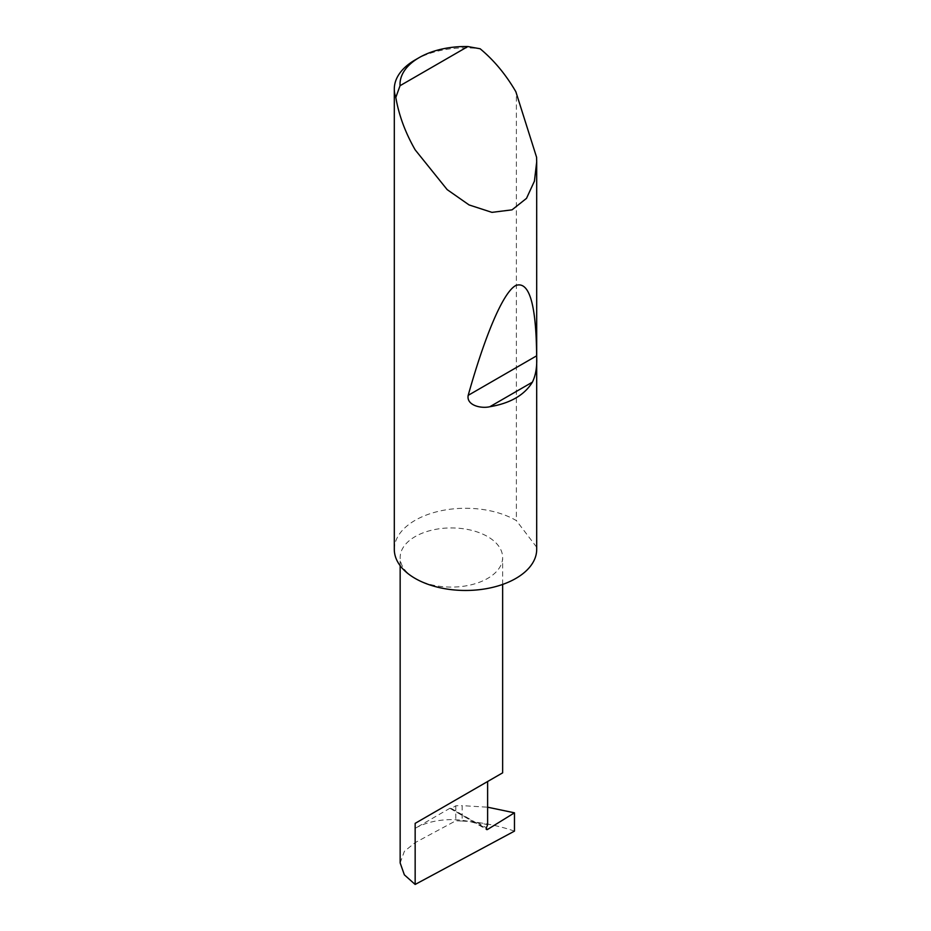 <?xml version="1.0" encoding="UTF-8"?>
<svg xmlns="http://www.w3.org/2000/svg" width="931" height="931" viewBox="0 0 931 931"><rect width="100%" height="100%" fill="white"/><g stroke="black" fill="none" stroke-linecap="round" stroke-linejoin="round"><path stroke-width="0.7" stroke-dasharray="4.66 3.49" d="M415.156 578.43A51.24 29.583 0 0 0 471.005 584.843A51.24 29.583 0 0 0 502.635 557.518A51.24 29.583 0 0 0 487.623 536.593A51.24 29.583 0 0 0 431.786 530.181A51.24 29.583 0 0 0 400.155 557.518A51.24 29.583 0 0 0 415.156 578.43M536.582 157.258L536.582 547.102A71.198 41.104 180 0 1 536.698 549.371M415.156 59.921A71.198 41.104 180 0 1 480.128 48.761M394.302 549.371A71.198 41.104 180 0 1 438.257 511.398A71.198 41.104 180 0 1 515.844 520.301A71.198 41.104 180 0 1 516.379 520.615L516.379 92.635M400.155 862.921L404.368 851.341L415.156 842.613L455.806 820.781L462.148 821.037L462.148 805.641L487.623 807.2M514.471 831.115C498.097 825.471 480.652 822.108 462.148 821.037M450.069 808.178L415.156 828.322A51.24 29.583 0 0 1 476.579 823.481L450.069 808.178A1.897 1.094 120 0 0 450.395 808.608A1.897 1.094 120 0 0 451.395 808.492L455.806 805.769L462.148 805.641M455.806 805.769L455.806 820.781M476.579 823.481L477.126 822.422L487.623 824.668M536.582 547.102L516.379 520.615M451.395 808.492L486.238 828.613M477.126 822.422L486.413 827.787M415.156 828.322L415.156 842.613M502.635 584.435L502.635 557.518M450.395 808.608L486.622 829.533M400.155 565.676L400.155 557.518"/><path stroke-width="1.4" d="M514.471 812.821L514.471 831.115L415.156 884.45L415.156 823.353L487.623 781.516C513.947 766.318 499.679 774.557 487.623 781.516L487.623 824.668L486.413 827.787A1.897 1.094 120 0 0 486.622 829.533A1.897 1.094 120 0 0 487.623 829.405L514.471 812.821L487.623 807.2M502.635 584.435L502.635 772.846L415.156 823.353M532.404 382.152C524.467 395.093 510.281 403.286 489.834 406.731C480.92 408.814 466.256 405.311 468.188 395.349C484.26 338.081 502.67 292.427 515.844 285.468C529.25 280.859 536.186 304.309 536.64 355.828C537.222 366.36 535.814 375.135 532.404 382.152L489.834 406.731M400.051 85.699L467.862 46.55L480.128 48.761C493.907 60.166 505.812 74.48 515.844 91.704L536.582 157.258L536.698 161.866L534.417 181.161L526.504 198.361L512.038 209.847L491.929 212.361L469.084 204.936L447.171 189.621L415.156 149.833C405.264 132.528 398.817 115.072 395.826 97.441A71.198 41.104 180 0 1 394.302 88.992A71.198 41.104 180 0 1 415.156 59.921L419.183 57.606A65.496 37.81 0 0 0 400.051 85.699L395.826 97.441M536.698 161.866L536.698 549.371A71.198 41.104 180 0 1 492.743 587.345A71.198 41.104 180 0 1 415.156 578.43A71.198 41.104 180 0 1 394.302 549.371L394.302 88.992M415.156 884.45L404.368 874.849L400.155 862.921L400.155 565.676M467.862 46.55A65.496 37.81 0 0 0 419.183 57.606M486.238 828.613L487.623 829.405M536.64 355.828L468.188 395.349"/></g></svg>
